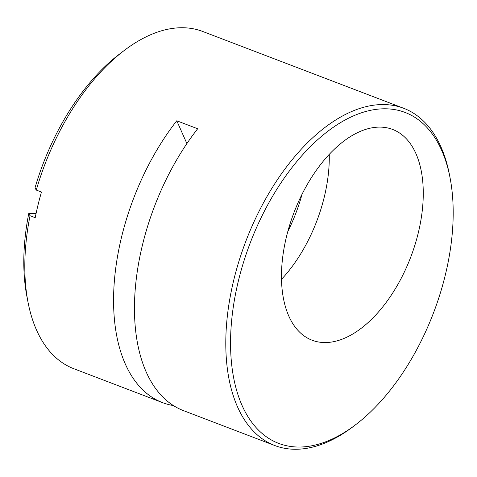 <?xml version="1.0" encoding="UTF-8"?>
<svg xmlns="http://www.w3.org/2000/svg" width="477" height="477" viewBox="0 0 477 477"><rect width="100%" height="100%" fill="white"/><g stroke="black" fill="none" stroke-linecap="round" stroke-linejoin="round"><path stroke-width="0.72" d="M403.685 108.285L202.719 31.47A180.521 99.961 110.9 0 0 180.276 27.755A180.521 99.961 110.9 0 0 124.312 50.419A180.521 99.961 110.9 0 0 36.288 190.073L41.463 192.052A180.521 99.961 110.9 0 0 35.215 217.691L30.039 215.711A180.521 99.961 110.9 0 0 28.036 302.299A180.521 99.961 110.9 0 0 73.81 368.715L162.538 402.63A180.521 99.961 -69.1 0 1 176.776 120.776L197.663 128.76A180.521 99.961 110.9 0 0 183.424 410.614L274.776 445.53A180.521 99.961 -69.1 0 1 239.215 260.364A180.521 99.961 -69.1 0 1 381.242 104.57A180.521 99.961 -69.1 0 1 403.685 108.285A180.521 99.961 -69.1 0 1 449.459 174.701L450.026 177.623A177.14 98.089 -69.1 0 1 355.556 424.78A177.14 98.089 -69.1 0 1 300.641 447.021A177.14 98.089 -69.1 0 1 238.446 280.667A177.14 98.089 -69.1 0 1 383.091 108.81A177.14 98.089 -69.1 0 1 450.026 177.623M355.556 424.78L353.183 426.581A180.521 99.961 -69.1 0 1 297.219 449.245A180.521 99.961 -69.1 0 1 274.776 445.53M30.039 215.711L28.739 213.589A173.753 96.211 110.9 0 0 26.903 296.455L28.036 302.299M326.113 342.54A112.828 62.475 -69.1 0 1 312.083 340.22A112.828 62.475 -69.1 0 1 289.861 224.488A112.828 62.475 -69.1 0 1 378.625 127.12A112.828 62.475 -69.1 0 1 392.649 129.44A112.828 62.475 -69.1 0 1 414.877 245.172A112.828 62.475 -69.1 0 1 326.113 342.54M173.384 405.563A180.521 99.961 -69.1 0 1 162.538 402.63M329.255 154.381A112.828 62.475 -69.1 0 1 281.49 279.349M186.889 143.577L176.776 120.776M287.804 231.512A112.828 62.475 110.9 0 0 302.054 194.24M28.739 213.589L36.103 213.398M124.312 50.419L119.572 54.02A173.753 96.211 110.9 0 0 34.988 187.956L36.288 190.073"/></g></svg>

